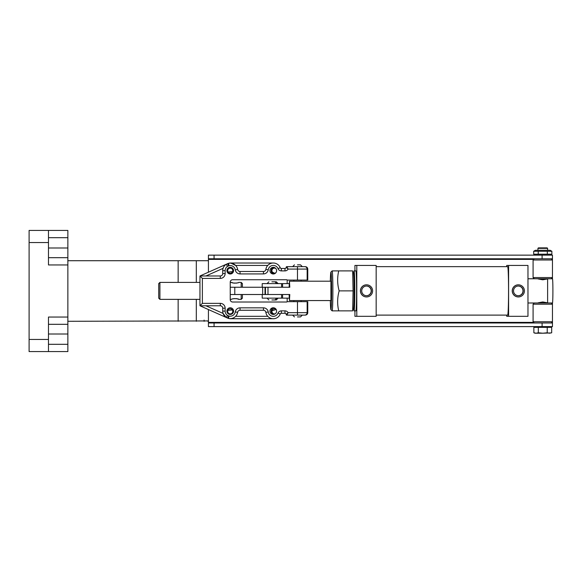 <?xml version="1.0" encoding="UTF-8"?>
<svg xmlns="http://www.w3.org/2000/svg" width="582" height="582" viewBox="0 0 582 582"><rect width="100%" height="100%" fill="white"/><g stroke="black" fill="none" stroke-linecap="round" stroke-linejoin="round"><path stroke-width="0.87" d="M208.429 309.551L208.429 326.611L552.463 326.611L552.463 302.989L551.249 302.989L552.463 304.204L533.083 304.204L534.291 302.989L551.249 302.989M208.429 322.981L552.463 322.981M273.867 307.827A3.332 3.332 0 0 0 273.867 314.389M273.867 267.371A3.332 3.332 0 0 0 273.867 273.926M551.249 258.779L552.463 259.987L552.463 255.142L208.429 255.142L208.429 272.201M552.456 302.989A12.113 0.444 90 0 0 552.9 290.876A12.113 0.444 90 0 0 552.456 278.763L552.463 259.987L533.083 259.987L534.291 258.779M208.429 258.779L552.463 258.779M269.946 311.108A3.332 3.332 0 0 0 273.278 314.44A3.332 3.332 0 0 0 276.61 311.108A3.332 3.332 0 0 0 273.278 307.776A3.332 3.332 0 0 0 269.946 311.108M226.907 311.108A3.332 3.332 0 0 0 230.239 314.44A3.332 3.332 0 0 0 233.571 311.108A3.332 3.332 0 0 0 230.239 307.776A3.332 3.332 0 0 0 226.907 311.108M269.946 270.652A3.332 3.332 0 0 0 273.278 273.984A3.332 3.332 0 0 0 276.61 270.652A3.332 3.332 0 0 0 273.278 267.32A3.332 3.332 0 0 0 269.946 270.652M226.907 270.652A3.332 3.332 0 0 0 230.239 273.984A3.332 3.332 0 0 0 233.571 270.652A3.332 3.332 0 0 0 230.239 267.32A3.332 3.332 0 0 0 226.907 270.652M307.762 312.687L307.762 301.658L307.158 301.658L307.158 312.687L307.762 312.687C307.609 314.142 306.801 314.949 305.339 315.109L286.802 315.109L288.134 312.687L307.158 312.687A2.423 2.423 -90 0 1 304.742 315.109M287.173 298.144L287.173 301.658L307.158 301.658M287.173 301.658A0.604 0.604 0 0 1 286.613 302.022L232.662 302.022A2.423 2.423 0 0 1 230.239 299.599L230.239 282.154A2.423 2.423 0 0 1 232.662 279.731L286.613 279.731A0.604 0.604 0 0 1 287.173 280.095L307.762 280.095L307.762 269.073L307.158 269.073L307.158 280.095M267.756 265.443L235.645 265.443A7.508 7.508 0 0 1 237.652 269.459A2.423 2.423 0 0 0 240.046 271.496L263.457 271.496A2.423 2.423 0 0 0 265.85 269.43A7.508 7.508 0 0 1 280.24 267.713A1.215 1.215 0 0 0 281.368 268.469L284.984 268.469A1.215 1.215 0 0 0 286.199 267.254A0.604 0.604 0 0 1 286.802 266.651L305.339 266.651C306.801 266.803 307.609 267.611 307.762 269.073M228.857 263.268L228.391 263.37A7.508 7.508 0 0 1 230.661 263.02L273.278 263.02M273.278 318.74L230.661 318.74A7.508 7.508 0 0 1 227.606 318.092L199.953 305.776L199.953 275.977L227.606 263.668A7.508 7.508 0 0 1 228.391 263.37L229.053 265.698A5.085 5.085 0 0 0 228.595 265.879L227.467 266.381A5.085 5.085 0 0 0 225.147 270.652L225.147 273.555A4.845 4.845 0 0 1 220.302 278.4L202.376 278.4L202.376 303.353L220.302 303.353A4.845 4.845 0 0 1 225.147 308.198L225.147 311.108A5.085 5.085 0 0 0 227.467 315.379L228.595 315.88A5.085 5.085 0 0 0 229.053 316.055A5.085 5.085 0 0 0 235.259 311.916A4.845 4.845 0 0 1 240.046 307.842L263.457 307.842A4.845 4.845 0 0 1 268.244 311.974A5.085 5.085 0 0 0 278 313.138A3.638 3.638 0 0 1 281.368 310.868L284.984 310.868A3.638 3.638 0 0 1 288.134 312.687L286.199 314.498A1.215 1.215 0 0 0 284.984 313.291L281.368 313.291A1.215 1.215 0 0 0 280.24 314.047A7.508 7.508 0 0 1 265.85 312.33A2.423 2.423 0 0 0 263.457 310.264L240.046 310.264A2.423 2.423 0 0 0 237.652 312.301A7.508 7.508 0 0 1 228.391 318.39L228.857 318.492M267.756 316.317L235.645 316.317A7.508 7.508 0 0 0 237.652 312.301A7.508 7.508 0 0 1 228.391 318.39L229.053 316.055M225.147 308.198L222.724 308.198A2.423 2.423 0 0 0 220.302 305.776A2.423 2.423 0 0 1 222.724 308.198L222.724 311.108L222.724 308.198A2.423 2.423 0 0 0 220.302 305.776L199.953 305.776L202.376 303.353M205.912 305.776L223.095 313.429L226.325 317.525L227.467 315.379M202.376 278.4L199.953 275.977L220.302 275.977A2.423 2.423 0 0 0 222.724 273.555L222.724 270.652A7.508 7.508 0 0 1 226.325 264.235L225.445 264.861M235.645 265.443L230.661 263.02A7.508 7.508 0 0 0 228.391 263.37A7.508 7.508 0 0 1 237.652 269.459A2.423 2.423 0 0 0 240.046 271.496L240.046 273.918A4.845 4.845 0 0 1 235.259 269.844A5.085 5.085 0 0 0 229.053 265.698M287.173 280.095L287.173 283.609M286.199 314.498A0.604 0.604 0 0 0 286.802 315.109A0.604 0.604 0 0 1 286.199 314.498A1.215 1.215 0 0 0 284.984 313.291L284.984 310.868M222.724 311.108A7.508 7.508 0 0 0 226.325 317.525A7.508 7.508 0 0 1 222.724 311.108L225.147 311.108M222.724 273.555A2.423 2.423 0 0 1 220.302 275.977A2.423 2.423 0 0 0 222.724 273.555L225.147 273.555M225.147 270.652L222.724 270.652A7.508 7.508 0 0 1 226.325 264.235L227.467 266.381M284.984 270.892L284.984 268.469A1.215 1.215 0 0 0 286.199 267.254L288.134 269.073A3.638 3.638 0 0 1 284.984 270.892L281.368 270.892A3.638 3.638 0 0 1 278 268.622A5.085 5.085 0 0 0 268.244 269.786A4.845 4.845 0 0 1 263.457 273.918L240.046 273.918M286.199 267.254A0.604 0.604 0 0 1 286.802 266.651L288.134 269.073L297.475 269.073L297.475 280.095M330.925 281.186L330.925 300.567L330.925 281.186L289.458 281.186L289.785 287.246L267.996 287.246L267.996 294.514L265.472 294.514L265.472 287.246L267.996 287.246M330.925 300.567L289.458 300.567L289.785 294.514L230.239 294.514L234.786 294.514L234.786 287.246L281.586 287.246L281.586 283.609L289.218 283.609M289.458 300.567L289.123 294.514L282.576 294.514L282.576 298.144L281.586 298.144L281.586 294.514M282.576 283.609L282.576 287.246L289.123 287.246L289.458 281.186M230.239 287.246L234.786 287.246L230.239 287.246M230.239 299.359L231.505 299.359C231.28 298.479 238.998 298.479 238.773 299.359L237.158 298.806M236.539 298.668L235.856 298.573M234.342 298.581L233.746 298.668M233.106 298.806L232.56 298.959M241.195 287.246L241.195 282.401L238.773 282.401C238.998 283.281 231.28 283.281 231.505 282.401L233.113 282.954M233.738 283.092L234.415 283.187M235.928 283.179L236.532 283.092M237.172 282.954L237.711 282.794M159.919 299.359L158.711 298.144L158.711 283.609L159.919 282.401L159.919 299.359L199.953 299.359M238.773 299.359L241.195 299.359L241.195 294.514M159.919 282.401L199.953 282.401M230.239 282.401L231.505 282.401M242.403 294.514L242.403 298.144L241.195 299.359M241.195 282.401L242.403 283.609L242.403 287.246M537.928 302.989L527.969 302.989M542.591 301.978C536.466 303.091 536.582 303.091 542.948 301.978C549.081 303.091 548.957 303.091 542.591 301.978M542.948 279.775C536.582 278.669 536.466 278.669 542.591 279.775C548.957 278.669 549.073 278.669 542.948 279.775M537.928 278.763L527.969 278.763M523.211 290.876A4.845 4.845 90 0 0 518.373 286.031A4.845 4.845 90 0 0 513.528 290.876A4.845 4.845 90 0 0 518.373 295.721A4.845 4.845 90 0 0 523.211 290.876M518.256 295.721A4.845 4.845 90 0 0 522.992 290.876A4.845 4.845 90 0 0 518.256 286.031M371.411 290.876A4.845 4.845 90 0 0 366.565 286.031A4.845 4.845 90 0 0 361.728 290.876A4.845 4.845 90 0 0 366.565 295.721A4.845 4.845 90 0 0 371.411 290.876M366.456 295.721A4.845 4.845 90 0 0 371.185 290.876A4.845 4.845 90 0 0 366.456 286.031M360.513 290.876A6.06 6.053 90 0 0 366.565 296.936A6.06 6.053 90 0 0 372.618 290.876A6.06 6.053 90 0 0 366.565 284.824A6.06 6.053 90 0 0 360.513 290.876M366.565 284.824L366.478 284.824A6.06 6.053 90 0 0 360.425 290.876A6.06 6.053 90 0 0 366.478 296.936L366.565 296.936M512.32 290.876A6.06 6.053 90 0 0 518.373 296.936A6.06 6.053 90 0 0 524.426 290.876A6.06 6.053 90 0 0 518.373 284.824A6.06 6.053 90 0 0 512.32 290.876M518.373 284.824L518.286 284.824A6.06 6.053 90 0 0 512.233 290.876A6.06 6.053 90 0 0 518.286 296.936L518.373 296.936M330.336 300.567A18.777 0.691 -90 0 0 330.896 309.646A18.777 0.691 -90 0 0 331.609 290.876A18.777 0.691 -90 0 0 330.896 272.114A18.777 0.691 -90 0 0 330.336 281.186M330.896 272.114L332.104 270.906A19.984 0.735 90 0 1 332.133 270.892A19.984 0.735 90 0 1 332.868 290.876A19.984 0.735 90 0 1 332.133 310.868A19.984 0.735 90 0 1 332.104 310.853L330.896 309.646M353.449 309.049L354.045 309.049A18.173 0.669 -90 0 0 354.714 290.876A18.173 0.669 -90 0 0 354.045 272.711L353.449 272.711A18.173 0.669 90 0 1 353.463 272.718A18.173 0.669 90 0 1 354.103 290.876A18.173 0.669 90 0 1 353.463 309.035L352.677 309.828M353.74 309.049A19.984 0.735 -90 0 0 354.045 310.868L355.864 310.868A19.984 0.735 -90 0 0 356.591 290.876A19.984 0.735 -90 0 0 355.864 270.892L354.045 270.892A19.984 0.735 -90 0 0 353.74 272.711M354.045 310.868A19.984 0.735 -90 0 0 354.78 290.876A19.984 0.735 -90 0 0 354.045 270.892M376.161 266.651L507.664 266.651A24.226 0.888 90 0 1 508.552 290.876A24.226 0.888 90 0 1 507.664 315.109L376.161 315.109M508.595 265.443L508.595 316.317L527.969 316.317L527.969 265.443L506.733 265.443L506.733 266.651M356.795 265.443L356.795 316.317L376.161 316.317L376.161 265.443L354.925 265.443L354.925 270.892M356.795 316.317L354.925 316.317L354.925 310.868M508.595 316.317L506.733 316.317L506.733 315.109M262.213 287.246L262.213 283.609L281.586 283.609M282.576 298.144L289.218 298.144M262.213 294.514L262.213 298.144L281.586 298.144M262.664 294.514L262.664 287.246M271.903 281.797L274.93 281.797L271.903 281.797M271.903 299.963L274.93 299.963L271.903 299.963M297.475 264.832L300.501 264.832L297.475 264.832M297.475 316.921L300.501 316.921L297.475 316.921M304.742 266.651A2.423 2.423 90 0 1 307.158 269.073L297.475 269.073L297.475 266.651L292.63 266.651L294.448 264.832M273.264 281.797L276.297 281.797L273.264 281.797M273.264 299.963L276.297 299.963L273.264 299.963M537.928 248.361L538.408 247.874L547.131 247.874L547.618 248.361L537.928 248.361L537.928 250.296M538.321 327.339L547.226 327.339L547.226 332.78L542.773 333.217L535.062 333.217L533.869 332.78L533.869 327.339L538.321 327.339L538.321 332.78L536.095 333.217L533.869 332.78L535.207 333.144M547.226 327.339L551.678 327.339L551.678 332.78L549.452 333.217L547.226 332.78M551.227 332.933L542.773 333.217L538.321 332.78M550.194 255.142L551.867 254.181L533.679 254.181L535.353 255.142M551.867 251.264L533.679 251.264L535.353 250.296L550.194 250.296L551.867 251.264L551.867 254.181M533.679 251.264L533.679 254.181M538.226 251.264L538.226 254.181M547.32 251.264L547.32 254.181M332.133 270.892L352.656 270.892L353.078 290.876L339.153 290.876C337.305 284.256 337.16 277.592 338.731 270.892L337.887 270.892M337.887 310.868L338.731 310.868C337.16 304.24 337.298 297.577 339.153 290.876M353.078 290.876L352.656 310.868L332.133 310.868M551.249 322.981L552.463 321.766L533.083 321.766L533.083 304.204M534.291 322.981L533.083 321.766M551.249 278.763L534.291 278.763L533.083 277.556L552.463 277.556L551.249 278.763L552.456 278.763M533.083 277.556L533.083 259.987M227.693 270.652A2.546 2.546 0 0 0 230.239 273.191A2.546 2.546 0 0 0 232.778 270.652A2.546 2.546 0 0 0 230.239 268.106A2.546 2.546 0 0 0 227.693 270.652M227.758 271.219L227.882 271.619M228.115 272.056L232.589 271.619M275.839 268.52A2.546 2.546 0 0 0 271.91 270.652A2.546 2.546 0 0 0 275.839 272.783L275.097 273.111M271.976 271.219L272.1 271.619M272.332 272.056L274.442 273.191M227.693 311.348A2.546 2.546 0 0 0 230.239 313.894A2.546 2.546 0 0 0 232.778 311.348A2.546 2.546 0 0 0 230.239 308.809A2.546 2.546 0 0 0 227.693 311.348L227.708 311.596M271.976 310.773L276.195 309.5A2.546 2.546 0 0 0 271.91 311.348A2.546 2.546 0 0 0 275.322 313.742M208.429 320.922L67.861 321.286M207.876 321.286L208.429 321.286M208.429 260.714L196.316 260.714L196.316 282.401M196.316 299.359L196.316 321.286M204.086 321.286L204.086 320.071L204.122 321.286M29.1 230.428L48.481 230.428L29.1 230.428L29.1 351.572L67.861 351.572L67.861 230.428L48.481 230.428L48.481 264.956L67.861 264.956M196.316 260.714L67.861 260.714M67.861 317.045L48.481 317.045L48.481 351.572M48.481 257.688L67.861 257.688M48.481 324.312L67.861 324.312M232.713 310.781L232.589 310.381M232.356 309.944L227.882 310.381M542.097 326.611L542.097 322.981M552.463 322.377L551.86 322.377M533.687 322.377L208.429 322.377M208.429 259.383L533.687 259.383M551.86 259.383L552.463 259.383M214.067 255.142L214.067 258.779M542.097 255.142L542.097 258.779M214.067 326.611L214.067 322.981M297.475 301.658L297.475 315.109M230.661 318.609L230.661 318.74A7.508 7.508 0 0 1 227.606 318.092L228.595 315.88M281.368 310.868L281.368 313.291A1.215 1.215 0 0 0 280.24 314.047A7.508 7.508 0 0 1 265.85 312.33A2.423 2.423 0 0 0 263.457 310.264L263.457 307.842M263.457 273.918L263.457 271.496A2.423 2.423 0 0 0 265.85 269.43A7.508 7.508 0 0 1 280.24 267.713A1.215 1.215 0 0 0 281.368 268.469L281.368 270.892M228.595 265.879L227.606 263.668A7.508 7.508 0 0 1 228.391 263.37A7.508 7.508 0 0 1 237.652 269.459L235.259 269.844M240.046 307.842L240.046 310.264A2.423 2.423 0 0 0 237.652 312.301L235.259 311.916M223.095 268.331L205.912 275.977M280.24 314.047L278 313.138M265.85 312.33L268.244 311.974M220.302 305.776L220.302 303.353M220.302 275.977L220.302 278.4M265.85 269.43L268.244 269.786M280.24 267.713L278 268.622M265.014 287.246L265.014 294.514L265.014 287.246M48.481 339.452L29.1 339.452M48.481 242.548L29.1 242.548M48.481 237.696L67.861 237.696M48.481 247.997L67.861 247.997M48.481 344.304L67.861 344.304M48.481 334.003L67.861 334.003M178.15 260.714L178.15 282.401M178.15 299.359L178.15 321.286M353.463 272.718L352.677 271.932M276.748 283.609L274.93 281.797M276.748 298.144L274.93 299.963M267.058 298.144L268.877 299.963M267.058 283.609L268.877 281.797M302.32 266.651L300.501 264.832M302.32 315.109L300.501 316.921M301.112 280.095L301.112 281.186M301.112 300.567L301.112 301.658M293.845 280.095L293.845 281.186M293.845 300.567L293.845 301.658M292.63 315.109L294.448 316.921M278.109 283.609L276.297 281.797M278.109 298.144L276.297 299.963M535.724 326.611L535.004 327.339M549.815 326.611L550.543 327.339M547.618 248.361L547.618 250.296M547.618 278.763L547.618 302.989"/></g></svg>
